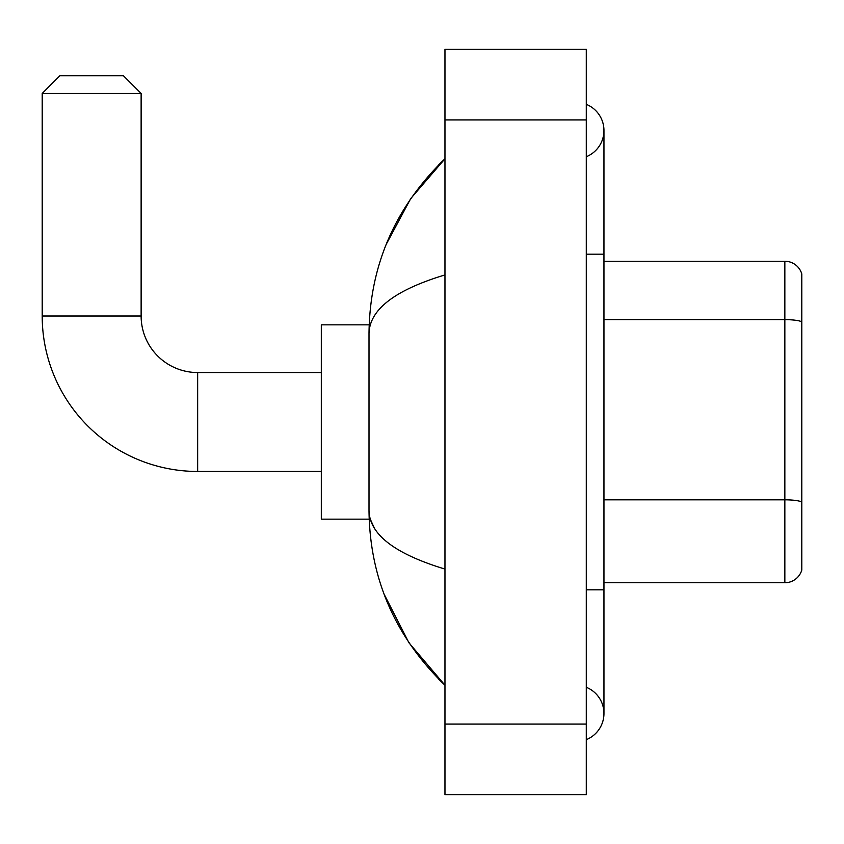 <?xml version="1.0" encoding="UTF-8"?>
<svg xmlns="http://www.w3.org/2000/svg" width="844" height="844" viewBox="0 0 844 844"><rect width="100%" height="100%" fill="white"/><g stroke="black" fill="none" stroke-linecap="round" stroke-linejoin="round"><path stroke-width="1.27" d="M801.8 273.962A17.661 17.661 0 0 0 784.846 261.25A17.661 17.661 0 0 1 801.8 273.962L801.8 570.038A17.661 17.661 0 0 1 784.846 582.75L603.956 582.75M801.8 322.091L801.8 321.849A17.661 3.07 180 0 0 784.846 319.633L784.846 261.25L603.956 261.25M586.285 589.819L603.956 589.819L603.956 130.525A28.263 28.263 0 0 1 586.285 156.731A28.263 28.263 0 0 0 586.285 104.329A28.263 28.263 0 0 1 603.956 130.525A28.263 28.263 0 0 0 586.285 104.329A28.263 28.263 0 0 1 603.956 130.525M586.285 739.671A28.263 28.263 0 0 0 586.285 687.269A28.263 28.263 0 0 1 586.285 739.671A28.263 28.263 0 0 0 603.956 713.475A28.263 28.263 0 0 1 586.285 739.671M444.967 274.933C395.003 289.998 369.683 309.453 369.007 333.317L369.007 510.683C369.566 534.463 394.887 553.917 444.967 569.067M444.967 794.731L586.285 794.731L586.285 49.269L444.967 49.269L444.967 794.731M369.007 333.317C369.756 265.385 395.076 207.213 444.967 158.788L410.68 198.635L386.204 244.391M384.062 594.092L408.981 642.854L444.967 685.212C395.076 636.787 369.756 578.604 369.007 510.683M374.303 527.996L370.263 519.155M321.311 471.458L197.654 471.458A155.454 155.454 0 0 1 42.2 316.004L42.2 93.431L59.861 75.76L123.456 75.76L141.127 93.431L42.2 93.431M197.654 471.458L197.654 372.542A56.527 56.527 0 0 1 141.127 316.004L141.127 93.431M369.155 324.845L321.311 324.845L321.311 519.155L369.155 519.155M801.8 502.032A17.661 3.07 180 0 0 784.846 499.817L784.846 319.633L603.956 319.633M784.846 582.75L784.846 499.817L603.956 499.817M586.285 254.181L603.956 254.181M444.967 724.078L586.285 724.078M444.967 119.922L586.285 119.922M42.2 316.004L141.127 316.004M603.956 589.819L603.956 713.475M444.967 158.788L438.817 164.728M444.967 685.212L438.817 679.272M321.311 372.542L197.654 372.542"/></g></svg>
